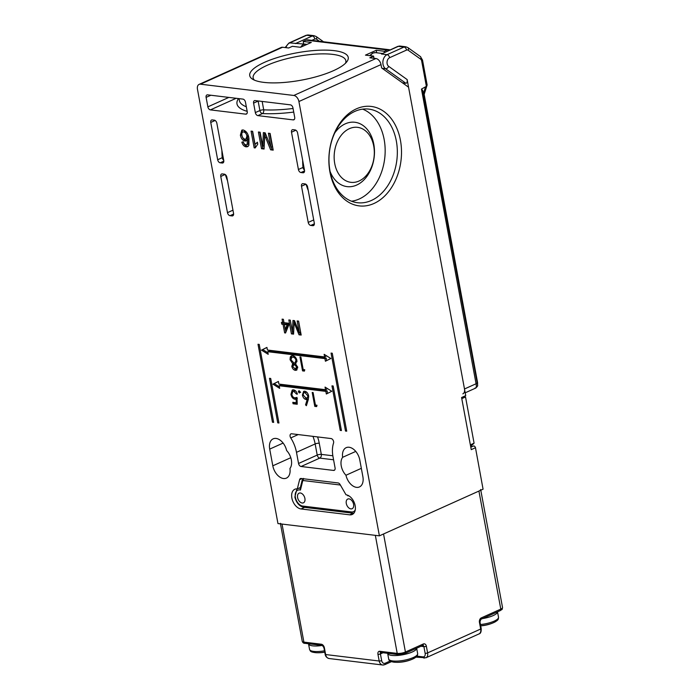 <?xml version="1.0" encoding="UTF-8"?>
<svg xmlns="http://www.w3.org/2000/svg" width="700" height="700" viewBox="0 0 700 700"><rect width="100%" height="100%" fill="white"/><g stroke="black" fill="none" stroke-linecap="round" stroke-linejoin="round"><path stroke-width="1.05" d="M470.645 446.425L474.084 443.17L470.356 444.85L461.79 398.641L465.526 396.961L463.409 396.699M474.084 443.17L465.526 396.961M291.34 459.883A12.373 7.875 65.8 0 1 289.949 468.484A12.373 7.875 65.8 0 1 286.405 478.117A12.373 7.875 65.8 0 1 272.808 465.806L269.71 449.102A12.373 7.875 65.8 0 1 273.149 438.848A12.373 7.875 65.8 0 1 286.624 450.537A12.373 7.875 65.8 0 1 291.34 459.883M301.998 478.581L299.609 479.657A2.949 1.873 65.8 0 1 300.414 478.573A2.949 1.873 65.8 0 1 301.105 478.476L338.091 482.948A2.949 1.873 65.8 0 1 340.104 484.549L346.01 494.786A10.605 6.746 65.8 0 1 355.171 505.698A10.605 6.746 65.8 0 1 352.214 514.483A10.605 6.746 65.8 0 1 349.72 514.832L301.035 508.952A10.605 6.746 65.8 0 1 291.874 498.05A10.605 6.746 65.8 0 1 294.822 489.256A10.605 6.746 65.8 0 1 297.316 488.906L300.352 487.541M345.476 63.262A47.145 13.037 -10.5 0 0 345.852 60.699A47.145 13.037 -10.5 0 0 332.675 54.373A47.145 13.037 -10.5 0 0 280.875 60.34A47.145 13.037 -10.5 0 0 253.146 77.884A47.145 13.037 -10.5 0 0 254.424 80.141M329.98 170.835A47.145 33.959 96.9 0 0 357.499 202.72A47.145 33.959 96.9 0 0 371.411 200.463A47.145 33.959 96.9 0 0 396.331 140.989A47.145 33.959 96.9 0 0 368.812 109.112A47.145 33.959 96.9 0 0 354.9 111.37A47.145 33.959 96.9 0 0 329.98 170.835M362.635 109.147A47.145 33.959 -83.1 0 1 385.123 153.151A47.145 33.959 -83.1 0 1 359.24 198.992A47.145 33.959 -83.1 0 1 351.514 201.215M334.74 163.607A27.694 19.95 96.9 0 0 359.082 181.002A27.694 19.95 96.9 0 0 373.721 146.064A27.694 19.95 96.9 0 0 349.379 128.669A27.694 19.95 96.9 0 0 334.74 163.607M330.111 171.526A32.41 23.345 96.9 0 0 359.284 183.662A32.41 23.345 96.9 0 0 373.791 144.183A32.41 23.345 96.9 0 0 334.784 132.886M298.2 434.578L290.754 437.929A2.949 1.873 65.8 0 1 290.115 436.328A2.949 1.873 65.8 0 1 290.938 433.886A2.949 1.873 65.8 0 1 291.629 433.781L331.056 438.55A2.949 1.873 65.8 0 1 333.121 440.239A2.949 1.873 65.8 0 1 333.541 443.091A26.521 16.87 65.8 0 0 333.007 456.75L335.072 467.88A2.949 1.873 65.8 0 1 334.25 470.33A2.949 1.873 65.8 0 1 333.559 470.426L334.784 469.875M329.936 172.016A50.085 36.085 -83.1 0 1 356.414 108.832A50.085 36.085 -83.1 0 1 400.435 140.306A50.085 36.085 -83.1 0 1 373.957 203.49A50.085 36.085 -83.1 0 1 329.936 172.016M263.743 82.364A50.085 13.851 169.5 0 1 252.543 79.17A50.085 13.851 169.5 0 1 272.842 59.045A50.085 13.851 169.5 0 1 334.233 50.654A50.085 13.851 169.5 0 1 346.876 61.688A50.085 13.851 169.5 0 1 311.99 77.858A50.085 13.851 169.5 0 1 263.743 82.364M324.135 354.314L324.625 356.939L267.409 350.026L266.928 347.401L261.476 350.123L268.205 354.322L267.724 351.697L324.931 358.61L325.421 361.226L330.864 358.505L324.135 354.314M325.054 387.082L325.544 389.707L278.88 384.072L278.39 381.447L272.947 384.169L279.676 388.369L279.186 385.744L325.85 391.379L326.34 394.004L331.783 391.274L325.054 387.082M297.176 320.959L298.602 321.134L301.184 335.055L299.031 334.793L294.114 322.648L293.562 334.127L291.428 333.874L288.846 319.953L290.281 320.127L292.46 331.905L292.985 320.451L294.481 320.635L299.355 332.736L297.176 320.959M304.754 369.74L304.421 371.096L302.549 370.869L299.967 356.947L300.877 357.061L303.188 369.556L304.754 369.74M300.029 391.939L299.399 392.998L298.34 391.738L298.97 390.679L300.029 391.939M316.986 405.239L316.662 406.595L314.781 406.368L312.2 392.455L313.11 392.56L315.429 405.055L316.986 405.239M273.674 422.363L259.227 344.409L258.011 344.26L272.457 422.214L273.674 422.363M278.95 423.001L270.699 378.455L269.483 378.306L277.734 422.852L278.95 423.001M333.183 386.006L331.966 385.858L340.226 430.404L341.442 430.553L333.183 386.006M332.264 353.229L331.047 353.089L345.494 431.043L346.719 431.183L332.264 353.229M254.161 147.831L251.072 131.127L252.63 131.311L255.045 144.331L257.39 142.205L257.757 144.183L255.168 147.954L254.161 147.831L255.325 147.306M389.909 49.936A5.889 4.244 96.9 0 0 388.99 49.674A5.889 4.244 96.9 0 0 387.249 49.962L306.101 40.154L303.196 41.458L311.308 42.438L300.527 47.294L292.416 46.314L288.68 47.985L282.59 47.25L200.489 84.192L293.816 95.462L375.918 58.529A5.889 3.745 65.8 0 1 381.01 64.584L381.631 67.926L408.555 87.185L465.727 395.658L461.58 397.521L471.24 449.645L475.387 447.781A1.768 1.129 -114.2 0 0 474.609 446.338A1.768 1.129 -114.2 0 0 473.445 446.023A1.768 1.129 -114.2 0 0 473.244 446.162M200.489 84.192A5.889 3.745 -114.2 0 0 199.106 84.385A5.889 3.745 -114.2 0 0 197.461 89.267L277.961 523.582L379.4 535.841L298.909 101.526A5.889 3.745 -114.2 0 0 293.816 95.462M362.88 476.691A12.373 7.875 65.8 0 1 359.441 486.946A12.373 7.875 65.8 0 1 345.966 475.248A12.373 7.875 65.8 0 1 342.641 457.31A12.373 7.875 65.8 0 1 346.194 447.668A12.373 7.875 65.8 0 1 359.791 459.988L362.88 476.691M299.609 479.657L297.316 488.906M236.162 98.297L210.411 109.882L245.709 114.153A2.949 1.873 65.8 0 0 246.4 114.047A2.949 1.873 65.8 0 0 247.223 111.606L245.464 102.147A2.949 1.873 65.8 0 0 242.926 99.111L207.62 94.85A2.949 1.873 65.8 0 0 206.929 94.946A2.949 1.873 65.8 0 0 206.106 97.388L207.865 106.855L228.848 97.414M210.411 109.882A2.949 1.873 65.8 0 1 207.865 106.855M305.891 184.24L301.507 186.209L308.219 222.407L313.714 219.931M301.507 186.209A2.949 1.873 65.8 0 1 302.33 183.768A2.949 1.873 65.8 0 1 303.021 183.671L305.051 183.916A2.949 1.873 65.8 0 1 307.598 186.944L314.309 223.143A2.949 1.873 65.8 0 1 313.486 225.584A2.949 1.873 65.8 0 1 312.795 225.68L314.02 225.129M314.37 223.816L310.765 225.435L312.795 225.68M310.765 225.435A2.949 1.873 65.8 0 1 308.219 222.407M223.816 161.157L220.211 162.785L222.241 163.03A2.949 1.873 65.8 0 0 222.933 162.925A2.949 1.873 65.8 0 0 223.755 160.484L216.843 123.183A2.949 1.873 65.8 0 0 214.296 120.155L212.266 119.91A2.949 1.873 65.8 0 0 211.575 120.006A2.949 1.873 65.8 0 0 210.752 122.447L217.665 159.749L222.224 157.701A2.949 0.56 175.2 0 1 223.204 157.509M220.211 162.785A2.949 1.873 65.8 0 1 217.665 159.749M293.72 112.079A67.769 18.742 169.5 0 1 262.439 113.566L257.88 115.622L293.186 119.884L294.411 119.332M257.88 115.622A2.949 1.873 65.8 0 1 255.334 112.586L253.584 103.127A2.949 1.873 65.8 0 1 254.406 100.686A2.949 1.873 65.8 0 1 255.098 100.581L290.395 104.851A2.949 1.873 65.8 0 1 292.941 107.879L294.7 117.346A2.949 1.873 65.8 0 1 293.877 119.788A2.949 1.873 65.8 0 1 293.186 119.884M304.561 170.914L300.956 172.532L302.986 172.778A2.949 1.873 65.8 0 0 303.678 172.681A2.949 1.873 65.8 0 0 304.5 170.24L297.588 132.939A2.949 1.873 65.8 0 0 295.041 129.911L293.011 129.657A2.949 1.873 65.8 0 0 292.32 129.763A2.949 1.873 65.8 0 0 291.498 132.204L298.41 169.505L302.969 167.457A2.949 0.56 175.2 0 1 303.949 167.256M300.956 172.532A2.949 1.873 65.8 0 1 298.41 169.505M225.146 174.484L220.763 176.452L227.474 212.651L232.96 210.175M220.763 176.452A2.949 1.873 65.8 0 1 221.585 174.011A2.949 1.873 65.8 0 1 222.276 173.915L224.306 174.16A2.949 1.873 65.8 0 1 226.852 177.188L233.555 213.386A2.949 1.873 65.8 0 1 232.741 215.827A2.949 1.873 65.8 0 1 232.041 215.924L233.266 215.373M233.625 214.06L230.02 215.679L232.041 215.924M230.02 215.679A2.949 1.873 65.8 0 1 227.474 212.651M333.567 459.778L319.76 458.106L301.096 466.498L333.559 470.426M301.096 466.498A2.949 1.873 65.8 0 1 298.55 463.47L317.214 455.079L315.149 443.94L296.485 452.331L298.55 463.47M290.754 437.929A26.521 16.87 65.8 0 1 296.485 452.331M268.389 133.219L270.113 133.429L273.201 150.133L270.62 149.817L264.723 135.249L264.058 149.03L261.502 148.715L258.405 132.011L260.12 132.221L262.736 146.352L263.366 132.615L265.16 132.825L271.014 147.35L268.389 133.219M246.129 146.86C244.09 146.492 242.655 144.926 241.824 142.153L243.346 142.126L244.221 143.911L245.875 144.944L247.109 144.611L247.537 139.221L246.207 140.901L244.983 141.067C242.611 140.403 241.08 138.451 240.38 135.214L241.832 130.13L243.171 129.964C246.409 131.093 248.325 133.945 248.929 138.513L248.894 145.338L247.651 146.676L246.129 146.86L247.371 146.3C245.341 145.933 243.898 144.366 243.066 141.593M248.36 144.051L246.767 144.821L248.36 144.051L248.78 138.661L247.537 139.221M308.245 399.717L306.399 405.703L305.559 404.863L307.195 399.569L306.171 399.569C304.281 399.131 303.021 397.635 302.391 395.089L303.642 391.361L304.771 391.204C306.696 391.668 307.983 393.199 308.63 395.815L308.245 399.717M297.229 404.25L293.064 403.751L292.801 402.316L296.249 402.736L296.118 399.14L294.971 399.271C292.915 398.781 291.567 397.127 290.938 394.328L292.241 390.014L293.562 389.848C295.365 390.259 296.642 391.694 297.386 394.152L296.476 394.039L293.781 391.274L292.88 391.387L291.856 394.494C292.373 396.506 293.379 397.626 294.875 397.863L296.975 397.416L297.229 404.25M291.795 366.389L292.696 363.65L290.054 359.713L290.29 356.93L291.287 355.889L292.696 355.723C294.761 356.064 296.17 357.63 296.922 360.439L295.627 364.009L297.658 367.141L296.476 370.204L295.348 370.352C293.632 370.002 292.451 368.681 291.795 366.389L292.679 365.995M282.091 319.139L283.386 319.296L284.016 322.683L288.435 323.216L288.767 325.001L285.547 332.99L284.637 332.876L283.045 324.31L281.75 324.152L281.418 322.368L282.713 322.525L282.091 319.139M345.966 475.248L361.331 468.335M342.641 457.31L355.757 451.412M376.696 52.78L376.233 50.286L365.453 55.134L373.564 56.114L369.836 57.794L375.918 58.529M376.233 50.286L384.344 51.266L387.249 49.962M474.609 446.338L475.405 447.309L483.07 489.204L379.4 535.841M384.545 52.351L384.344 51.266M373.564 56.114L373.966 58.293M199.106 84.385L281.207 47.451A5.889 3.745 65.8 0 1 282.59 47.25M306.101 40.154A5.889 4.244 -83.1 0 1 307.834 39.874L388.99 49.674M303.196 41.458L303.66 43.951M273.07 149.406L270.62 149.817M271.863 149.258L271.084 147.324M265.921 134.715L264.723 135.249M264.092 148.321L261.502 148.715M262.745 148.155L259.779 132.178M264.582 132.755L263.988 145.793L262.736 146.352M269.771 133.385L272.256 146.79L271.014 147.35M255.386 147.14L252.446 131.294M257.442 142.45L255.045 144.331M246.785 140.516L244.983 141.067M246.225 140.508C243.862 139.843 242.322 137.891 241.631 134.654L240.38 135.214M241.631 134.654L242.489 129.955M248.211 146.309L247.371 146.3M244.895 131.346L243.652 131.906C242.112 131.959 241.535 133.096 241.929 135.336C242.392 137.567 243.434 138.854 245.061 139.195L245.989 139.072L246.943 136.045C246.426 133.726 245.332 132.352 243.652 131.906L244.895 131.346L246.75 132.423M245.989 139.072L247.231 138.513L248.194 135.511L246.943 136.045M346.596 430.544L345.494 431.043M341.32 429.905L340.226 430.404M278.836 422.363L277.734 422.852M273.56 421.724L272.457 422.214M316.829 405.912L314.781 406.368M316.024 405.808L315.901 405.108M306.819 404.329L305.559 404.863M306.801 404.303L308.438 399.009L307.195 399.569M308.438 399.009L306.171 399.569M307.414 399.009L305.463 398.002M303.231 394.704L302.391 395.089M303.529 393.321L304.308 391.195M306.696 392.175L304.99 392.63C303.704 392.569 303.144 393.4 303.293 395.124L306.092 398.169L308.735 396.97M306.233 392.07L304.99 392.63L307.711 395.658L308.516 395.29M306.092 398.169C307.37 398.23 307.904 397.39 307.711 395.658M300.641 392.438L299.582 391.178L298.34 391.738M297.203 403.541L294.306 403.191L293.064 403.751M294.306 403.191L294.175 402.483M297.159 402.325L296.249 402.736M297.027 398.738L296.118 399.14M297.36 398.58L294.971 399.271M296.214 398.711L294.192 397.688M291.786 393.951L290.938 394.328M292.058 392.227L292.924 389.839M297.246 393.697L296.476 394.039M295.505 390.836L293.781 391.274M295.024 390.714L292.88 391.387M304.588 370.405L302.549 370.869M303.791 370.309L303.66 369.609M293.046 365.829L293.947 363.09L292.696 363.65M290.902 359.336L290.054 359.713M291.191 357.936L291.533 356.37L290.29 356.93M291.533 356.37L291.979 355.705M297.045 369.801L295.348 370.352M296.59 369.793L294.717 368.848M294.971 356.79L291.874 357.28L290.955 359.8L293.983 363.029L294.98 362.915L296.004 360.281C295.418 358.365 294.402 357.315 292.95 357.149L291.874 357.28M294.98 362.915L297.01 361.602M295.733 363.939L293.51 364.569L294.271 364.464L292.714 366.546L295.137 368.926L297.727 367.868M295.514 363.904L294.271 364.464L296.748 367.01L297.544 366.651M295.137 368.926L296.748 367.01M294.192 356.589L292.95 357.149M296.809 359.922L296.004 360.281M301.053 334.329L299.031 334.793M300.274 334.233L299.618 332.623M295.111 322.201L294.114 322.648M293.598 333.428L291.428 333.874M292.67 333.314L290.229 320.119M293.703 331.345L292.46 331.905M293.764 330.199L294.201 320.6M298.55 321.125L300.598 332.176L299.355 332.736M285.801 332.351L284.637 332.876M285.854 332.211L285.346 329.446M284.419 324.433L284.287 323.75L283.045 324.31M284.287 323.75L281.75 324.152M282.993 323.592L282.783 322.499M283.885 322L282.713 322.525M285.276 329.481L286.519 328.921L288.409 324.249L285.591 323.908L284.349 324.467L285.276 329.481L287.166 324.809L284.349 324.467M288.409 324.249L287.166 324.809M279.186 385.744L280.429 385.184L327.092 390.819L327.574 393.382M327.092 390.819L325.85 391.379M278.399 381.5L274.19 383.609L279.396 386.855M274.19 383.609L272.947 384.169M326.576 388.036L326.786 389.148L325.544 389.707M267.724 351.697L268.966 351.137L326.174 358.05L326.655 360.614M326.174 358.05L324.931 358.61M266.936 347.454L262.727 349.562L267.925 352.809M262.727 349.562L261.476 350.123M325.658 355.259L325.868 356.379L324.625 356.939M475.405 447.309L483.07 489.204M255.334 112.586L259.892 110.539A2.949 1.873 -114.2 0 0 262.439 113.566A2.949 1.864 93 0 0 263.707 109.83A64.82 17.929 -10.5 0 0 293.055 108.474M381.395 53.988L397.644 46.462L400.076 46.078A5.889 4.244 96.9 0 0 398.335 46.357L381.395 53.988L387.074 54.67L404.014 47.049L398.335 46.357A2.949 1.873 -114.2 0 0 397.644 46.462M300.659 47.232A7.656 5.521 -83.1 0 1 303.485 44.572A7.656 5.521 -83.1 0 1 305.743 44.205L289.686 42.901A7.656 5.521 96.9 0 0 285.941 47.661M424.156 94.36L477.584 382.629L477.549 385.236A2.949 2.826 2.2 0 0 477.505 384.641L477.584 382.629M475.125 387.914C476.315 388.369 476.63 386.986 476.07 383.766L421.461 89.084L426.379 86.362L421.654 60.865A2.949 0.814 -10.5 0 0 422.52 60.086L427.14 84.998L423.894 95.183L422.748 90.589L477.505 384.641M462.849 393.864A5.889 3.745 -114.2 0 0 464.494 388.973L407.146 79.564C407.453 81.918 407.024 83.151 405.842 83.256L385.551 68.74A7.656 5.521 -83.1 0 1 382.918 61.381A7.656 5.521 -83.1 0 1 387.074 54.67A2.949 1.873 -114.2 0 1 389.62 57.697A4.716 3.395 96.9 0 0 387.065 61.828A4.716 3.395 96.9 0 0 388.684 66.36L407.146 79.564M402.5 82.845L405.842 83.256M421.461 89.084L422.748 90.589M426.379 86.362C427.35 84.998 427.368 84.612 426.422 85.181M280.368 523.285A5.889 1.628 -10.5 0 0 282.021 524.072L375.34 535.351L397.224 653.398A5.889 1.628 -10.5 0 0 405.422 652.024L423.255 644A1.768 1.129 65.8 0 1 422.765 645.461L422.87 645.435A1.768 1.277 -83.1 0 1 423.902 646.634L420.954 646.275M282.021 524.072L303.896 642.119L321.344 644.227A3.535 2.249 -114.2 0 1 324.398 647.859L325.631 654.544L379.199 661.019L377.956 654.334A3.535 2.249 -114.2 0 1 379.776 651.289A1.768 1.277 -83.1 0 0 380.809 652.479L398.256 654.587L404.933 653.485A1.768 1.129 65.8 0 0 405.422 652.024L383.547 533.977L478.923 491.067A5.889 1.628 -10.5 0 0 480.655 489.501M353.588 504.324A5.302 3.377 -114.2 0 0 347.76 499.048A5.302 3.377 -114.2 0 0 346.29 503.44A5.302 3.377 -114.2 0 0 352.118 508.716A5.302 3.377 -114.2 0 0 353.588 504.324M304.902 498.435A5.302 3.377 -114.2 0 0 299.075 493.159A5.302 3.377 -114.2 0 0 297.596 497.56A5.302 3.377 -114.2 0 0 303.424 502.836A5.302 3.377 -114.2 0 0 304.902 498.435M340.384 485.03L303.284 480.55A1.181 0.752 -114.2 0 0 302.68 481.023A1.768 1.059 -166.1 0 1 302.207 480.034L300.134 488.399L300.44 490.061A8.549 5.434 -114.2 0 0 295.365 497.289A8.549 5.434 -114.2 0 0 302.741 506.074L351.435 511.954A8.549 5.434 -114.2 0 0 355.259 509.915M321.344 644.227A1.768 1.277 96.9 0 0 322.376 645.426A14.735 4.078 169.5 0 1 308.534 643.869L308.516 643.746M324.721 652.05A13.589 3.762 169.5 0 1 316.137 652.715C309.733 652.024 310.564 651.061 309.566 649.425A14.735 4.078 -10.5 0 0 324.494 650.799M304.57 507.36L301.035 508.952M353.377 513.188L349.72 514.832M227.509 180.74A67.769 48.816 -83.1 0 1 225.391 174.659M308.254 190.496A67.769 48.816 -83.1 0 1 306.136 184.415M262.159 101.439L263.707 109.83A2.949 0.814 169.5 0 0 259.892 110.539L258.134 101.071L253.584 103.127M272.808 465.806L290.797 457.713M269.71 449.102L283.115 443.074M381.01 64.584L298.909 101.526M247.17 111.344A67.769 18.742 169.5 0 1 238.481 98.578M245.709 114.153L246.934 113.601M210.875 95.244L206.106 97.388M304.456 170.013A2.949 1.873 -114.2 0 1 302.969 167.457A67.769 48.816 -83.1 0 1 302.654 160.282M295.881 130.226L291.498 132.204M223.711 160.256A2.949 1.873 -114.2 0 1 222.224 157.701A67.769 48.816 -83.1 0 1 221.909 150.526M215.136 120.47L210.752 122.447M239.015 98.639L239.382 100.59A64.82 17.929 -10.5 0 0 246.33 106.785M302.986 172.778L304.211 172.235M222.241 163.03L223.466 162.479M317.564 436.922A29.461 18.742 65.8 0 1 319.252 443.257A2.949 0.814 -10.5 0 0 315.149 443.94A26.521 16.87 -114.2 0 0 312.926 436.363M319.252 443.257L321.317 454.387L332.841 455.779M266.936 137.226L265.729 137.769M295.96 324.301L294.954 324.748M317.214 455.079A2.949 1.873 -114.2 0 0 319.76 458.106A2.949 2.126 -83.1 0 0 321.317 454.387A2.949 0.814 -10.5 0 0 317.214 455.079M369.688 55.65L372.584 53.104L375.533 52.64A7.656 5.521 96.9 0 0 373.275 52.999A7.656 5.521 96.9 0 0 370.405 55.729M382.2 68.337L385.551 68.74A2.949 1.899 125.6 0 0 388.684 66.36M319.436 41.274L316.47 39.156A2.949 2.126 96.9 0 0 314.86 38.999L311.841 40.355M295.365 43.593L312.314 35.971L306.635 35.28L289.686 42.901A2.949 1.873 -114.2 0 0 288.995 42.998L305.935 35.376L308.368 35A5.889 4.244 96.9 0 0 306.635 35.28A2.949 1.873 -114.2 0 0 305.935 35.376M464.494 388.973L476.07 383.766A2.949 0.814 169.5 0 0 476.945 383.031M421.654 60.865A2.949 2.126 96.9 0 0 420.683 59.176L408.179 50.234A2.949 2.126 96.9 0 0 406.56 50.076L389.62 57.697M314.86 38.999A2.949 1.873 -114.2 0 0 312.314 35.971A5.889 4.244 -83.1 0 1 314.046 35.683L308.368 35M406.56 50.076A2.949 1.873 -114.2 0 0 404.014 47.049A5.889 4.244 -83.1 0 1 405.755 46.769L400.076 46.078M423.412 93.538L425.416 87.299M316.47 39.156A2.949 1.899 -54.4 0 0 316.155 36.514L314.046 35.683M420.683 59.176A2.949 1.899 -54.4 0 0 420.368 56.534L407.864 47.591L405.755 46.769M408.179 50.234A2.949 1.899 -54.4 0 0 407.864 47.591M480.454 624.54A14.735 4.078 -10.5 0 0 498.514 617.234L497.516 611.835A14.735 4.078 169.5 0 1 482.492 618.59M495.722 621.539A13.589 3.762 169.5 0 1 493.552 622.668A13.589 3.762 169.5 0 1 480.69 625.774M379.776 651.289L397.224 653.398A1.768 1.277 -83.1 0 0 398.256 654.587M481.198 628.556A1.768 0.49 169.5 0 1 480.681 629.02L479.439 622.344A3.535 2.546 96.9 0 1 481.311 617.881A1.768 1.129 -114.2 0 1 480.821 619.343L479.964 621.871L481.198 628.556C481.355 631.776 480.629 633.561 479.036 633.911A5.889 3.745 -114.2 0 0 480.681 629.02L427.604 652.899L426.361 646.222A3.535 2.546 96.9 0 0 423.255 644M481.311 617.881L500.798 609.114L478.923 491.067M416.964 656.136L423.019 656.871A4.121 2.625 -114.2 0 0 425.136 653.31L423.902 646.634A1.768 0.49 169.5 0 0 426.361 646.222M383.023 652.75L380.415 653.923L381.658 660.599A4.121 2.975 96.9 0 0 385.28 663.197L390.127 661.019M324.398 647.859A1.768 0.49 169.5 0 1 323.899 647.622L325.141 654.308A1.768 0.49 169.5 0 0 325.631 654.544A5.889 4.244 96.9 0 0 329.079 658.525L382.637 665A5.889 4.244 -83.1 0 1 379.199 661.019A1.768 0.49 169.5 0 0 381.658 660.599M384.379 664.72A5.889 4.244 -83.1 0 1 382.637 665L384.79 664.659L391.475 661.657M425.136 653.31A1.768 0.49 169.5 0 0 427.604 652.899A5.889 3.745 65.8 0 1 425.959 657.781L479.036 633.911M302.251 641.331A5.889 1.628 -10.5 0 0 303.896 642.119A1.768 1.277 96.9 0 0 304.929 643.317C303.739 643.431 302.846 642.766 302.251 641.331L280.481 523.889M500.798 609.114A5.889 1.628 -10.5 0 0 502.539 607.548C501.83 610.4 502.871 608.676 500.308 610.575A1.768 1.129 -114.2 0 0 500.798 609.114M377.956 654.334A1.768 0.49 169.5 0 0 380.415 653.923A1.768 1.129 65.8 0 1 380.852 652.488M385.28 663.197A1.768 1.129 65.8 0 1 384.79 664.659M424.576 657.983A1.768 1.277 -83.1 0 1 424.051 658.061A1.768 1.277 -83.1 0 1 423.019 656.871M416.001 657.116L416.955 657.204A1.768 1.277 -83.1 0 1 416.308 656.845M479.964 621.871A1.768 0.49 169.5 0 1 479.439 622.344M414.864 657.913A13.589 3.762 169.5 0 1 412.694 659.041A13.589 3.762 169.5 0 1 395.264 662.279L393.838 662.156C390.451 661.622 388.736 660.572 388.684 658.98A14.735 4.078 -10.5 0 0 392.805 660.957A14.735 4.078 -10.5 0 0 408.993 659.094A14.735 4.078 -10.5 0 0 417.655 653.616L416.658 648.209M416.649 648.218A14.735 4.078 169.5 0 1 407.715 653.616A14.735 4.078 169.5 0 1 391.773 655.41A14.735 4.078 169.5 0 1 387.66 653.433L387.634 653.31M417.655 653.616C417.305 655.506 418.425 656.11 412.694 659.041A38.299 38.299 0 0 1 395.264 662.279A13.589 3.762 169.5 0 1 393.899 662.165M296.949 488.871L294.866 497.052C296.328 502.827 299.294 506.24 303.774 507.264A1.768 1.277 -83.1 0 1 302.741 506.074M302.68 481.023L300.44 490.061M348.959 495.898A8.549 5.434 -114.2 0 0 347.769 495.775L347.401 495.127M353.911 513.144L352.467 513.153A1.768 1.277 -83.1 0 1 351.435 511.954M303.284 480.55A1.768 1.277 -83.1 0 1 303.66 478.782M309.566 649.425L308.534 643.869M316.137 652.715A38.299 38.299 0 0 0 324.748 652.173M470.794 447.213L473.445 446.023M306.836 44.45L305.743 44.205M375.533 52.64L382.139 53.436M465.202 392.805L475.773 388.045C477.426 386.435 478.021 385.507 477.549 385.236M323.505 41.764L316.155 36.514M288.995 42.998L285.136 47.556M422.52 60.086L420.368 56.534M480.699 625.852A38.299 38.299 0 0 0 493.552 622.668C499.284 619.727 498.173 619.133 498.514 617.234M480.795 490.227L502.539 607.548M304.929 643.317L322.376 645.426L323.899 647.622M325.141 654.308C325.509 656.46 326.821 657.869 329.079 658.525M404.933 653.485L422.765 645.461M416.955 657.204L425.959 657.781M480.821 619.343L500.308 610.575M388.684 658.98L387.66 653.433M352.467 513.153L303.774 507.264M303.52 478.415L302.207 480.034"/></g></svg>
